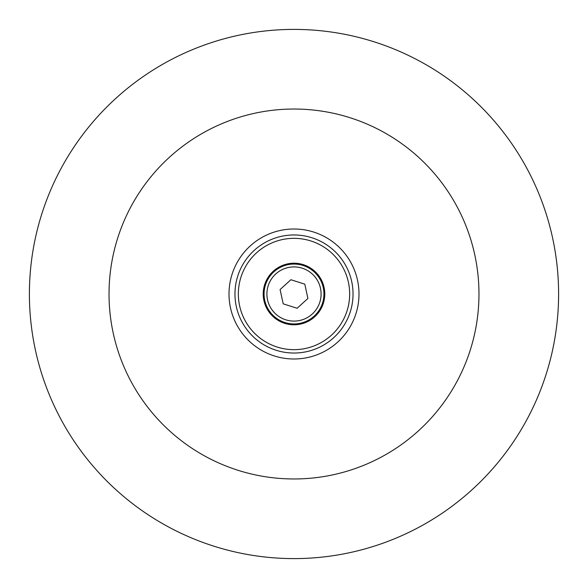 <?xml version="1.0" encoding="UTF-8"?>
<svg xmlns="http://www.w3.org/2000/svg" width="588" height="588" viewBox="0 0 588 588"><rect width="100%" height="100%" fill="white"/><g stroke="black" fill="none" stroke-linecap="round" stroke-linejoin="round"><path stroke-width="0.88" d="M558.6 294A264.6 264.6 0 0 0 161.7 64.849A264.6 264.6 0 0 0 161.7 523.151A264.6 264.6 0 0 0 558.6 294M324.782 294A30.782 30.782 0 0 0 278.609 267.342A30.782 30.782 0 0 0 278.609 320.658A30.782 30.782 0 0 0 324.782 294M323.937 294A29.937 29.937 0 0 0 294 264.063A29.937 29.937 0 0 0 264.063 294A29.937 29.937 0 0 0 294 323.937A29.937 29.937 0 0 0 323.937 294M353.035 294A59.035 59.035 0 0 0 294 234.965A59.035 59.035 0 0 0 234.965 294A59.035 59.035 0 0 0 294 353.035A59.035 59.035 0 0 0 353.035 294M349.662 294A55.662 55.662 0 0 0 266.173 245.799A55.662 55.662 0 0 0 266.173 342.201A55.662 55.662 0 0 0 349.662 294M229.004 294A64.996 64.996 0 0 1 326.502 237.714A64.996 64.996 0 0 1 326.502 350.286A64.996 64.996 0 0 1 229.004 294M297.109 308.274L307.914 298.447L304.804 284.173L290.891 279.726L280.086 289.553L283.195 303.827L297.109 308.274M267.525 299.762A27.092 27.092 0 0 1 302.247 268.194A27.092 27.092 0 0 1 312.228 314.043A27.092 27.092 0 0 1 267.525 299.762M478.97 294A184.97 184.97 0 0 0 201.515 133.814A184.97 184.97 0 0 0 201.515 454.186A184.97 184.97 0 0 0 478.97 294"/></g></svg>
